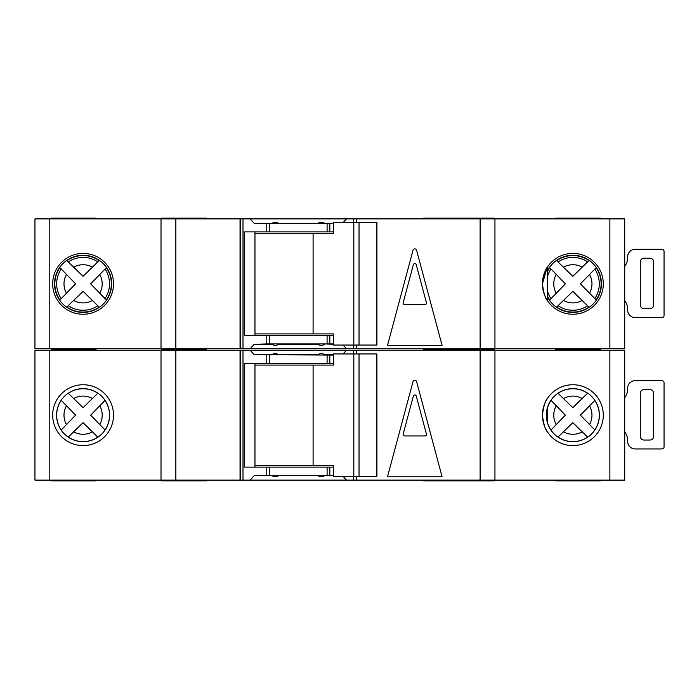 <?xml version="1.0" encoding="UTF-8"?>
<svg xmlns="http://www.w3.org/2000/svg" width="699" height="699" viewBox="0 0 699 699"><rect width="100%" height="100%" fill="white"/><g stroke="black" fill="none" stroke-linecap="round" stroke-linejoin="round"><path stroke-width="1.05" d="M376.359 476.395L376.359 353.956L376.918 353.956L376.918 476.395L359.033 476.395L359.033 353.956L333.318 353.956L333.318 365.088L254.969 365.088M359.033 476.395L353.816 476.395L353.816 353.956M353.816 476.395L333.318 476.395L333.318 465.263L313.091 465.263L313.091 365.088M313.091 465.263L254.969 465.263M376.359 353.956L359.033 353.956M572.865 388.653A26.518 26.518 0 0 0 546.347 415.171A26.518 26.518 0 0 0 572.865 441.698A26.518 26.518 0 0 0 599.384 415.171A26.518 26.518 0 0 0 572.865 388.653M624.723 397.731A14.845 14.845 0 0 0 627.685 388.827L627.685 388.085A7.418 7.418 0 0 1 635.103 380.667L661.079 380.667A7.418 7.418 0 0 1 662.565 380.815A1.852 1.852 0 0 1 664.05 382.633L664.05 446.976A1.852 1.852 0 0 1 662.565 448.793A7.418 7.418 0 0 1 661.079 448.941L635.103 448.941A7.418 7.418 0 0 1 627.685 441.515L627.685 440.772A14.845 14.845 0 0 0 624.723 431.877M649.948 440.038L644.015 440.038A3.713 3.713 0 0 1 640.301 436.325L640.301 393.284A3.713 3.713 0 0 1 644.015 389.57L649.948 389.57A3.713 3.713 0 0 1 653.661 393.284L653.661 436.325A3.713 3.713 0 0 1 649.948 440.038M83.094 388.653A26.518 26.518 0 0 0 56.575 415.171A26.518 26.518 0 0 0 83.094 441.698A26.518 26.518 0 0 0 109.612 415.171A26.518 26.518 0 0 0 83.094 388.653M557.968 437.111L572.848 422.677L587.588 437.12A26.422 26.422 0 0 1 558.038 437.041L572.848 422.677L582.162 431.86A19.1 19.1 0 0 1 563.49 431.816M68.187 437.111L83.076 422.677L97.816 437.12A26.422 26.422 0 0 1 68.266 437.041L83.076 422.677L92.382 431.86A19.1 19.1 0 0 1 73.718 431.816M494.202 480.108L494.202 480.851L423.708 480.851L423.708 480.108M494.202 350.243L494.202 349.5L423.708 349.5L423.708 348.757M423.708 350.243L423.708 349.5L449.684 349.5L449.684 348.757M600.327 480.108L600.327 480.851L555.801 480.851L555.801 480.108M555.801 350.243L555.801 348.757M206.275 480.108L206.275 480.851L161.757 480.851L161.757 480.108M206.275 350.243L206.275 349.5L161.757 349.5L161.757 348.757M161.757 350.243L161.757 349.5L206.275 349.5L206.275 348.757M449.684 480.851L449.684 480.108M449.684 350.243L449.684 349.5L494.202 349.5L494.202 348.757M83.094 445.604A30.424 30.424 0 0 1 52.67 415.171A30.424 30.424 0 0 1 83.094 384.747A30.424 30.424 0 0 1 113.518 415.171A30.424 30.424 0 0 1 83.094 445.604L83.094 445.604M542.441 415.171C543.542 406.18 545.272 400.51 547.632 398.168C545.29 400.475 543.56 406.136 542.441 415.136C543.525 424.136 545.255 429.815 547.632 432.174C545.29 429.885 543.56 424.223 542.441 415.171L542.966 409.544M547.632 432.174L546.924 431.073M572.865 445.604A30.424 30.424 0 0 1 542.441 415.171A30.424 30.424 0 0 1 572.865 384.747A30.424 30.424 0 0 1 603.289 415.171A30.424 30.424 0 0 1 572.865 445.604M324.642 475.285L333.318 475.652M609.878 480.108L609.878 350.243L624.723 350.243L624.723 480.108L250.102 480.108L254.2 475.652L271.955 475.652C274.183 477.111 276.402 477.111 278.63 475.652L317.958 475.652C320.186 477.111 322.414 477.111 324.642 475.652M324.642 355.066L324.642 354.699C322.414 353.231 320.186 353.231 317.958 354.699L317.958 355.066M317.958 354.699L278.63 354.699C276.402 353.231 274.183 353.231 271.955 354.699L271.955 355.066M250.102 480.108L242.999 480.108L242.999 350.243L49.795 350.243L49.795 480.108L34.95 480.108L34.95 350.243L49.795 350.243M49.795 480.108L242.999 480.108M609.878 350.243L346.494 350.243L343.078 353.956M271.955 354.699L254.2 354.699L250.102 350.243L242.999 350.243M250.102 350.243L346.494 350.243M105.103 429.964L90.617 415.171L105.033 400.457A26.422 26.422 0 0 1 105.033 429.894L90.617 415.171L99.782 405.883A19.1 19.1 0 0 1 99.782 424.468M103.426 402.126L104.334 401.182M104.553 400.955L104.999 400.492M96.147 435.512L97.082 436.412M97.31 436.639L97.773 437.076M61.154 400.274L75.606 415.171L61.224 430.007A26.422 26.422 0 0 1 61.224 400.344L75.606 415.171L66.457 424.555A19.1 19.1 0 0 1 66.457 405.796M62.823 428.33L61.923 429.273M61.704 429.501L61.259 429.964M97.886 393.161L83.076 407.674L68.187 393.24M69.935 394.909L69 394.009M68.764 393.782L68.301 393.345M68.266 393.301A26.422 26.422 0 0 1 97.816 393.231L83.076 407.674L73.718 398.535A19.1 19.1 0 0 1 92.382 398.491M582.162 398.491L572.848 407.674L558.038 393.301A26.422 26.422 0 0 1 587.588 393.231L582.162 398.491A19.1 19.1 0 0 0 563.49 398.535L572.848 407.674L587.658 393.161M594.875 429.964L580.388 415.171L594.814 400.457A26.422 26.422 0 0 1 594.814 429.894L580.388 415.171L589.554 405.883A19.1 19.1 0 0 1 589.554 424.468M593.206 402.126L594.106 401.182M594.325 400.955L594.77 400.492M585.919 435.512L586.854 436.412M587.081 436.639L587.544 437.076M550.926 400.274L565.386 415.171L550.995 430.007A26.422 26.422 0 0 1 547.632 423.026M552.594 428.33L551.694 429.273M551.476 429.501L551.039 429.964M547.632 407.325A26.422 26.422 0 0 1 550.995 400.344L565.386 415.171L556.229 424.555A19.1 19.1 0 0 1 556.229 405.796M559.716 394.909L558.772 394.009M558.545 393.782L558.073 393.345M413.013 381.602A1.852 1.852 0 0 1 416.595 381.602L442.091 476.77L387.508 476.77L413.013 381.602M356.551 480.108L356.551 476.395M356.551 353.956L356.551 350.243M343.078 476.395L346.494 480.108M333.318 355.066L254.2 354.699M333.318 363.227L327.097 363.227L327.097 355.066M333.318 475.285L327.097 475.285L327.097 467.124L333.318 467.124M254.2 475.652L266.765 475.285L266.765 467.124L327.097 467.124M327.097 363.227L244.292 363.227L244.292 467.124L266.765 467.124M327.097 475.285L266.765 475.285M240.412 480.108L240.412 350.243M240.045 480.108L240.045 350.243M161.015 480.108L161.015 350.243M494.944 480.108L494.944 350.243M356.175 480.108L356.175 476.395M356.175 353.956L356.175 350.243M254.969 363.227L254.969 467.124M51.551 350.243L51.551 348.757M96.078 350.243L96.078 349.5L51.551 349.5L96.078 349.5L96.078 348.757M96.078 480.108L96.078 480.851L51.551 480.851L51.551 480.108M600.327 350.243L600.327 349.5L555.801 349.5L600.327 349.5L600.327 348.757M333.318 354.699L324.642 354.699M403.174 434.088A1.485 1.485 0 0 0 404.607 435.949L425.001 435.949A1.485 1.485 0 0 0 426.434 434.088L416.237 396.036A1.485 1.485 0 0 0 413.371 396.036L403.174 434.088M624.723 266.38A14.845 14.845 0 0 0 627.685 257.485L627.685 256.743A7.418 7.418 0 0 1 635.103 249.316L661.079 249.316A7.418 7.418 0 0 1 662.565 249.473A1.852 1.852 0 0 1 664.05 251.291L664.05 315.625A1.852 1.852 0 0 1 662.565 317.442A7.418 7.418 0 0 1 661.079 317.591L635.103 317.591A7.418 7.418 0 0 1 627.685 310.173L627.685 309.43A14.845 14.845 0 0 0 624.723 300.526M649.948 308.687L644.015 308.687A3.713 3.713 0 0 1 640.301 304.974L640.301 261.933A3.713 3.713 0 0 1 644.015 258.228L649.948 258.228A3.713 3.713 0 0 1 653.661 261.933L653.661 304.974A3.713 3.713 0 0 1 649.948 308.687M376.359 345.044L376.359 222.605L376.918 222.605L376.918 345.044L359.033 345.044L359.033 222.605L333.318 222.605L333.318 233.737L254.969 233.737M359.033 345.044L353.816 345.044L353.816 222.605M353.816 345.044L333.318 345.044L333.318 333.912L313.091 333.912L313.091 233.737M313.091 333.912L254.969 333.912M376.359 222.605L359.033 222.605M97.816 305.769L99.162 307.071A28.257 28.257 0 0 1 66.903 306.983L83.076 291.326L97.816 305.769A26.422 26.422 0 0 1 68.266 305.699L83.076 291.326L92.382 300.509A19.1 19.1 0 0 1 73.718 300.465M587.588 305.769L588.934 307.071A28.257 28.257 0 0 1 556.684 306.983L572.848 291.326L587.588 305.769A26.422 26.422 0 0 1 558.038 305.699L572.848 291.326L582.162 300.509A19.1 19.1 0 0 1 563.49 300.465M494.202 218.892L494.202 218.149L423.708 218.149L423.708 218.892M555.801 218.892L555.801 218.149L600.327 218.149L600.327 218.892M206.275 218.892L206.275 218.149L161.757 218.149L161.757 218.892M449.684 218.892L449.684 218.149M83.094 314.253A30.424 30.424 0 0 1 52.67 283.829A30.424 30.424 0 0 1 83.094 253.396A30.424 30.424 0 0 1 113.518 283.829A30.424 30.424 0 0 1 83.094 314.253L83.094 314.253M542.441 283.829C543.542 274.829 545.272 269.159 547.632 266.826C545.29 269.132 543.56 274.786 542.441 283.794C543.525 292.785 545.255 298.464 547.632 300.832C545.29 298.543 543.56 292.872 542.441 283.829L547.037 267.743M547.632 266.826L547.632 300.832L546.513 299.032M572.865 314.253A30.424 30.424 0 0 1 542.441 283.829A30.424 30.424 0 0 1 572.865 253.396A30.424 30.424 0 0 1 603.289 283.829A30.424 30.424 0 0 1 572.865 314.253M324.642 343.934L333.318 344.301M609.878 348.757L609.878 218.892L624.723 218.892L624.723 348.757L250.102 348.757L254.2 344.301L271.955 344.301C274.183 345.769 276.402 345.769 278.63 344.301L317.958 344.301C320.186 345.769 322.414 345.769 324.642 344.301M324.642 223.715L324.642 223.348C322.414 221.889 320.186 221.889 317.958 223.348L317.958 223.715M317.958 223.348L278.63 223.348C276.402 221.889 274.183 221.889 271.955 223.348L271.955 223.715M250.102 348.757L242.999 348.757L242.999 218.892L49.795 218.892L49.795 348.757L34.95 348.757L34.95 218.892L49.795 218.892M49.795 348.757L242.999 348.757M609.878 218.892L346.494 218.892L343.078 222.605M271.955 223.348L254.2 223.348L250.102 218.892L242.999 218.892M250.102 218.892L346.494 218.892M105.033 269.106A26.422 26.422 0 0 1 105.033 298.543L90.617 283.829L106.335 267.761A28.257 28.257 0 0 1 106.335 299.897L90.617 283.829L99.782 274.532A19.1 19.1 0 0 1 99.782 293.117M103.426 270.775L104.334 269.84M104.553 269.604L104.999 269.15M96.147 304.161L97.082 305.061M97.31 305.288L97.773 305.734M61.224 298.656A26.422 26.422 0 0 1 61.224 268.993L75.606 283.829L59.931 300.011A28.257 28.257 0 0 1 59.931 267.638L75.606 283.829L66.457 293.204A19.1 19.1 0 0 1 66.457 274.445M62.823 296.979L61.923 297.923M61.704 298.15L61.259 298.613M66.903 260.666L68.266 261.959A26.422 26.422 0 0 1 97.816 261.88L83.076 276.323L66.903 260.666A28.257 28.257 0 0 1 99.162 260.587L83.076 276.323L73.718 267.184A19.1 19.1 0 0 1 92.382 267.14M69.935 263.558L69 262.658M68.764 262.44L68.301 261.994M582.162 267.14L572.848 276.323L556.684 260.666A28.257 28.257 0 0 1 588.934 260.587L582.162 267.14A19.1 19.1 0 0 0 563.49 267.184L572.848 276.323L587.588 261.88A26.422 26.422 0 0 0 558.038 261.959M594.814 269.106A26.422 26.422 0 0 1 594.814 298.543L580.388 283.829L596.107 267.761A28.257 28.257 0 0 1 596.107 299.897L580.388 283.829L589.554 274.532A19.1 19.1 0 0 1 589.554 293.117M593.206 270.775L594.106 269.84M594.325 269.604L594.77 269.15M585.919 304.161L586.854 305.061M587.081 305.288L587.544 305.734M547.632 271.107A28.257 28.257 0 0 1 549.711 267.638L565.386 283.829L549.711 300.011A28.257 28.257 0 0 1 547.632 296.542M552.594 296.979L551.694 297.923M551.476 298.15L551.039 298.613M547.632 275.974A26.422 26.422 0 0 1 550.995 268.993L565.386 283.829L556.229 293.204A19.1 19.1 0 0 1 556.229 274.445M559.716 263.558L558.772 262.658M558.545 262.44L558.073 261.994M413.013 250.259A1.852 1.852 0 0 1 416.595 250.259L442.091 345.42L387.508 345.42L413.013 250.259M356.551 348.757L356.551 345.044M356.551 222.605L356.551 218.892M343.078 345.044L346.494 348.757M333.318 223.715L254.2 223.348M333.318 231.876L327.097 231.876L327.097 223.715M333.318 343.934L327.097 343.934L327.097 335.773L333.318 335.773M254.2 344.301L266.765 343.934L266.765 335.773L327.097 335.773M327.097 231.876L244.292 231.876L244.292 335.773L266.765 335.773M327.097 343.934L266.765 343.934M240.412 348.757L240.412 218.892M240.045 348.757L240.045 218.892M161.015 348.757L161.015 218.892M494.944 348.757L494.944 218.892M356.175 348.757L356.175 345.044M356.175 222.605L356.175 218.892M254.969 231.876L254.969 335.773M51.551 218.892L51.551 218.149L96.078 218.149L96.078 218.892M333.318 223.348L324.642 223.348M403.174 302.737A1.485 1.485 0 0 0 404.607 304.607L425.001 304.607A1.485 1.485 0 0 0 426.434 302.737L416.237 264.685A1.485 1.485 0 0 0 413.371 264.685L403.174 302.737M480.108 480.108L480.108 350.243M353.589 480.108L353.589 476.395M353.589 353.956L353.589 350.243M329.823 363.227L329.823 355.066M329.823 475.285L329.823 467.124M266.765 363.227L266.765 355.066M269.499 475.285L269.499 467.124M269.499 363.227L269.499 355.066M175.851 480.108L175.851 350.243M547.632 297.232A28.572 28.572 0 0 0 601.437 283.829A28.572 28.572 0 0 0 547.632 270.426M83.094 312.392A28.572 28.572 0 0 0 111.665 283.829A28.572 28.572 0 0 0 83.094 255.257A28.572 28.572 0 0 0 54.522 283.829A28.572 28.572 0 0 0 83.094 312.392M480.108 348.757L480.108 218.892M353.589 348.757L353.589 345.044M353.589 222.605L353.589 218.892M329.823 231.876L329.823 223.715M329.823 343.934L329.823 335.773M266.765 231.876L266.765 223.715M269.499 343.934L269.499 335.773M269.499 231.876L269.499 223.715M175.851 348.757L175.851 218.892M547.632 291.675A26.422 26.422 0 0 0 550.995 298.656M547.632 423.341L547.632 407.01"/></g></svg>
